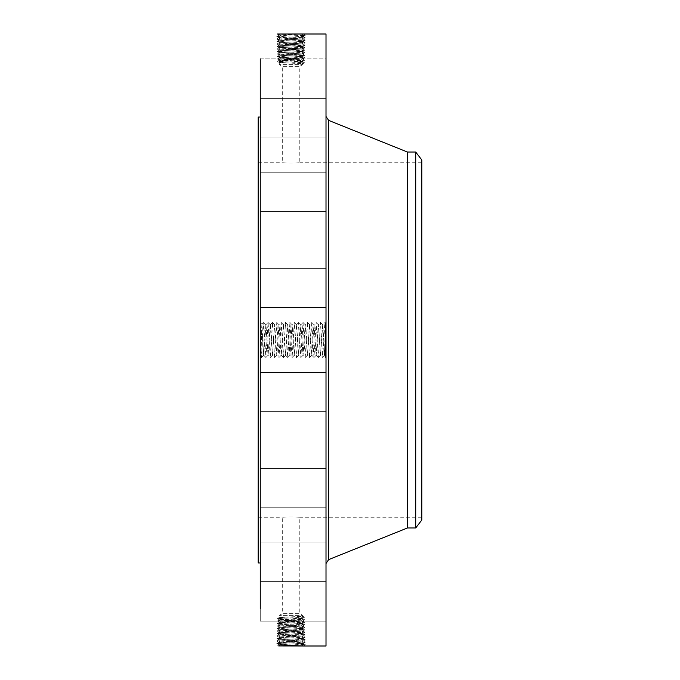 <?xml version="1.0" encoding="UTF-8"?>
<svg xmlns="http://www.w3.org/2000/svg" width="680" height="680" viewBox="0 0 680 680"><rect width="100%" height="100%" fill="white"/><g stroke="black" fill="none" stroke-linecap="round" stroke-linejoin="round"><path stroke-width="0.51" stroke-dasharray="3.4 2.55" d="M326.009 34L326.009 646M260.262 58.879L326.009 58.879L326.009 98.047L326.009 58.879L326.009 98.047L326.009 58.879L260.262 58.879L260.262 608.54M298.129 625.651L302.796 626.016L279.242 627.266L302.88 628.515L279.174 629.782L302.957 631.014L279.098 632.281L303.034 633.513L279.004 634.763L303.093 636.029L278.927 637.262L303.178 638.529L278.851 639.752L303.272 641.002L278.774 642.251L303.348 643.501L280.211 644.555L276.718 645.949L305.337 644.716L276.777 643.467L305.26 642.226L276.862 640.976L305.184 639.727L276.938 638.477L305.107 637.228L277.015 635.979L305.023 634.729L277.091 633.479L304.946 632.23L277.168 630.981L304.87 629.731L277.253 628.481L304.793 627.232L277.329 625.983L304.716 624.733L277.406 623.483L304.631 622.234L277.482 620.993L304.555 619.744L277.559 618.494L304.478 617.244L302.77 618.392L279.293 619.65L302.787 620.925L279.293 622.2L302.77 623.492L279.293 624.75L302.804 626.076L279.242 627.325L302.88 628.575L279.166 629.825L302.957 631.074L279.08 632.323L303.034 633.573L279.004 634.814L303.11 636.063L278.927 637.313L303.195 638.562L278.851 639.812L303.272 641.062L278.774 642.311L303.348 643.56L280.211 644.615L278.69 644.81L276.718 645.949L277.449 645.975M260.262 348.339L260.312 340.008C260.618 358.844 260.933 361.471 261.239 347.879L261.409 339.949C261.724 322.371 262.029 319.94 262.335 332.656L262.361 335.096L260.262 333.616L260.262 322.6L260.262 348.339M325.49 340.008L325.49 330.854L325.49 338.946L326.009 338.938L325.49 338.938L325.49 341.062L325.49 338.938L325.49 341.062L325.49 338.938L326.009 340.187L326.009 339.184L326.009 339.975L325.49 339.949L326.009 340.008L326.009 338.946L326.009 341.062L326.009 322.6L326.009 357.399L326.009 330.854L326.009 340.008L324.887 322.524L322.702 357.476L320.518 322.524L318.333 357.476L316.149 322.524L313.964 357.476L311.78 322.524L309.587 357.476L307.402 322.524L305.218 357.476L303.034 322.524L300.849 357.476L298.664 322.524L296.48 357.476L294.287 322.524L292.102 357.476L289.918 322.524L287.733 357.476L285.549 322.524L283.365 357.476L281.18 322.524L278.987 357.476L276.802 322.524L274.618 357.476L272.433 322.524L270.249 357.476L268.065 322.524L265.88 357.476L263.687 322.524L261.502 357.476L260.262 333.616M260.262 335.648L260.262 337.781M260.262 278.587L260.262 307.564L260.262 278.587M260.262 535.653L260.262 117.053L260.262 535.653M260.262 207.102L260.262 172.269L260.262 207.102M260.262 137.071L260.262 98.702L260.262 137.071M260.262 130.569L260.262 98.702L260.262 130.569M260.262 197.37L260.262 172.269L260.262 197.37M260.262 285.88L260.262 307.564L260.262 285.88M260.262 382.636L260.262 411.604L260.262 382.636M260.262 472.897L260.262 507.731L260.262 472.897M260.262 542.929L260.262 581.298L260.262 542.929M260.262 582.063L260.262 621.12L260.262 582.063M260.262 584.35L260.262 621.12L260.262 584.35M260.262 549.432L260.262 581.298L260.262 549.432M260.262 482.63L260.262 507.731L260.262 482.63M260.262 394.12L260.262 372.436L260.262 394.12M278.664 34.077L276.7 34.034L278.664 34.077C284.793 34.552 305.184 34.119 303.425 34L303.254 34.008M326.009 278.587L326.009 307.564L326.009 278.587M326.009 536.146L326.009 116.79L326.009 536.146M326.009 207.102L326.009 172.269L326.009 207.102M326.009 137.071L326.009 98.702L326.009 137.071M326.009 130.569L326.009 98.702L326.009 130.569M326.009 197.37L326.009 172.269L326.009 197.37M326.009 285.88L326.009 307.564L326.009 285.88M326.009 382.636L326.009 411.604L326.009 382.636M326.009 472.897L326.009 507.731L326.009 472.897M326.009 542.929L326.009 581.298L326.009 542.929M326.009 582.063L326.009 621.12L326.009 582.063M326.009 584.35L326.009 621.12L326.009 584.35M326.009 549.432L326.009 581.298L326.009 549.432M326.009 482.63L326.009 507.731L326.009 482.63M326.009 394.12L326.009 372.436L326.009 394.12M326.009 322.515L326.009 357.484L326.009 322.515L325.49 322.515L325.49 357.484L325.49 322.515M278.715 644.784L276.777 643.467L278.698 644.75L303.425 646L305.337 644.716L303.331 643.535L305.337 644.716L303.442 646M278.69 644.81L303.254 645.991M261.502 357.476L260.848 356.804L261.239 347.879M263.687 322.524L261.945 324.3L262.335 332.656M258.171 117.053L258.171 562.946M280.211 35.386L278.46 34.23L305.337 35.283L303.331 36.465L280.211 35.386L276.7 34.034L280.211 35.445L303.331 36.473L305.26 37.774L303.254 38.956L278.774 37.689L301.835 36.635L305.337 35.283L276.777 36.533L278.791 37.706L276.777 36.533L305.26 37.774L276.862 39.023L278.868 40.205L303.272 38.938L305.26 37.774L303.348 36.499L278.791 37.723L276.862 39.023L305.184 40.273L303.17 41.455L280.347 40.383L276.862 39.023L278.774 37.689M325.49 337.866L326.009 337.866L325.881 331.721C325.567 318.623 325.261 321.394 324.955 340.051L324.402 355.793L326.009 357.399M324.776 347.752C324.488 359.567 324.199 357.884 323.909 342.686L323.909 341.148L326.009 342.142M325.881 331.721L325.507 323.111L326.009 322.6M326.009 357.484L325.49 357.484M262.361 335.096L263.687 355.3L265.872 324.7L268.056 355.3L270.308 324.7L272.493 355.3L274.686 324.7L276.837 355.283L278.987 324.7L281.172 355.3L283.356 324.7L285.541 355.3L287.725 324.7L289.909 355.3L292.094 324.7L294.321 355.283L296.539 324.7L298.69 355.283L300.875 324.717L303.067 355.283L305.252 324.717L307.436 355.283L309.621 324.717L311.805 355.283L313.99 324.717L316.175 355.283L318.368 324.717L320.51 355.3L322.736 324.717L323.909 341.148M261.562 357.476L263.712 355.283L262.361 333.659M265.88 357.476L263.721 355.283L265.94 324.7L268.09 355.283L270.24 324.7L272.425 355.3L274.609 324.7L276.794 355.3L279.055 324.7L281.24 355.3L283.424 324.7L285.608 355.3L287.793 324.7L289.986 355.3L292.137 324.717L294.287 355.3L296.471 324.7L298.656 355.3L300.841 324.7L303.025 355.3L305.209 324.7L307.394 355.3L309.587 324.7L311.772 355.3L313.956 324.7L316.14 355.3L318.325 324.7L320.552 355.283L322.694 324.7L323.909 342.686M258.171 495.541L258.171 162.767L258.171 495.541M278.707 35.233L276.777 36.533L278.69 35.19M407.447 152.031L407.447 527.969M325.49 326.221L325.49 353.778L325.49 326.221L326.009 326.221L326.009 353.778L326.009 326.221M325.49 354.569L325.49 356.694L325.49 354.569L326.009 354.569L326.009 356.694L326.009 354.569M325.49 349.996L325.49 352.113L325.49 349.996L325.49 352.113L325.49 349.996L326.009 349.996L326.009 352.113L326.009 349.996L325.49 349.996M325.49 325.431L325.49 323.306L325.49 325.431L326.009 325.431L326.009 323.306L326.009 325.431M325.49 330.004L325.49 327.887L325.49 330.004L325.49 327.887L325.49 330.004L326.009 330.004L326.009 327.887L326.009 330.004L325.49 330.004M303.348 643.501L305.26 642.226L303.254 641.044L305.26 642.226L303.348 643.56M276.777 643.467L278.791 642.294L276.777 643.467M421.829 495.541L421.829 162.767L421.829 495.541M286.85 162.928C276.692 162.494 285.591 163.115 295.231 162.928C305.388 162.494 296.488 163.115 286.85 162.928L282.293 162.767L282.293 66.334L299.786 66.334L282.293 66.334L279.293 64.6L302.787 64.6L279.293 64.6L279.293 62.517L302.787 61.293L279.293 60.061L302.787 58.837L279.293 57.613L302.787 56.389L279.293 55.157L296.692 54.349L279.31 55.233L277.406 56.516L279.31 57.63L277.406 56.516L304.631 57.766L302.77 58.862L304.631 57.766L277.482 59.007L279.31 60.086L277.482 59.007L304.555 60.256L277.559 61.506L279.31 62.534L277.559 61.506L304.478 62.755L302.787 63.741L301.053 62.755L302.77 61.608L279.293 60.35L302.787 59.075L279.293 57.8L302.77 56.508L279.293 55.25L277.406 56.516L303.034 55.462L301.35 54.179L302.787 53.967L304.716 55.267L302.77 56.406L304.716 55.267L303.034 55.462L301.35 56.584M295.231 162.928L299.786 162.767L299.786 66.334L302.787 64.6L302.787 63.741L279.293 62.517M295.231 517.072C305.388 517.505 296.488 516.885 286.85 517.072C276.692 517.505 285.591 516.885 295.231 517.072L299.786 517.233L299.786 613.666L282.293 613.666L299.786 613.666L302.787 615.4L279.293 615.4L302.787 615.4L302.787 616.259L301.053 617.244L302.787 618.375L304.478 617.244L302.787 616.259L279.293 617.483L302.787 618.707L279.293 619.939L302.787 621.163L279.293 622.387L302.787 623.611L279.293 624.843L296.692 625.651M286.85 517.072L282.293 517.233L282.293 613.666L279.293 615.4L279.293 617.483L277.559 618.494L279.31 617.465M415.709 152.031L415.709 527.969M326.009 353.778L325.49 353.778M326.009 341.062L325.49 341.062L325.49 339.184L325.49 341.743L326.009 341.062L326.009 341.743L326.009 340.705L326.009 348.636L326.009 340.161L326.009 341.743L326.009 340.986L325.49 341.079M326.009 356.694L325.49 356.694M326.009 352.113L325.49 352.113L326.009 352.113L326.009 349.996L326.009 352.113M326.009 323.306L325.49 323.306M326.009 327.887L325.49 327.887L326.009 327.887L326.009 330.004L326.009 327.887M278.774 642.251L276.862 640.976L278.868 639.795L276.862 640.976L278.774 642.311M421.829 519.987L421.829 160.012M296.692 54.349L302.804 53.924L279.242 52.674L302.88 51.425L279.166 50.175L302.957 48.926L279.08 47.677L303.034 46.427L279.004 45.186L303.11 43.936L278.927 42.687L303.195 41.438L305.184 40.273L303.254 38.973L305.167 40.256L276.938 41.523L305.107 42.772L277.015 44.021L305.023 45.271L277.091 46.52L304.946 47.77L277.168 49.02L304.87 50.269L277.253 51.518L304.793 52.768L279.012 54.213L304.716 55.267L302.796 53.983L279.242 52.734L302.88 51.484L279.174 50.218L302.957 48.986L279.098 47.719L303.034 46.486L279.021 45.22L303.11 43.987L278.927 42.738L303.186 41.497L278.851 40.248L303.272 38.998L278.774 37.748M326.009 338.445L325.49 338.445L326.009 338.411M326.009 338.24L326.009 333.872L326.009 338.24L325.49 338.24L325.49 332.35L325.49 338.24M326.009 337.442L326.009 336.506L326.009 337.442L325.49 337.442M326.009 336.736L326.009 337.951L326.009 336.736L325.49 336.736L326.009 336.745M326.009 340.306L325.49 340.28M326.009 340.858L326.009 346.911L326.009 340.85L325.49 340.561L325.49 346.911L325.49 340.654L326.009 340.858L325.49 340.85M326.009 349.223L326.009 348.33L326.009 349.223L325.49 349.223L325.49 340.493L325.49 349.223M326.009 348.177L326.009 347.684L325.49 348.168L326.009 348.177M326.009 346.664L325.49 346.664M303.272 641.002L305.184 639.727L303.17 638.545L305.184 639.727L303.272 641.062M326.009 330.854L325.49 330.854M326.009 330.981L325.49 330.981M326.009 331.109L325.49 331.109M326.009 331.228L325.49 331.228M326.009 331.347L325.49 331.347M326.009 331.449L325.49 331.449M326.009 331.551L325.49 331.551M326.009 331.636L325.49 331.636M326.009 331.721L325.49 331.721M326.009 331.798L325.49 331.798M326.009 331.959L325.49 331.959L326.009 331.976M326.009 331.993L325.49 331.993L326.009 332.019M326.009 332.061L325.49 332.061M326.009 332.103L325.49 332.103M326.009 332.154L325.49 332.154M326.009 332.214L325.49 332.214M326.009 332.282L325.49 332.282M326.009 332.358L325.49 332.35M326.009 332.444L325.49 332.444L326.009 332.426M326.009 332.537L325.49 332.537L326.009 332.503M326.009 332.639L325.49 332.639L326.009 332.639M326.009 332.75L325.49 332.75L326.009 332.741M326.009 332.877L325.49 332.877L326.009 332.877M326.009 333.013L325.49 333.013L326.009 333.013M326.009 333.157L325.49 333.157M326.009 333.319L325.49 333.319L326.009 333.31M326.009 333.489L325.49 333.489L326.009 333.506M326.009 333.668L325.49 333.668M326.009 333.863L325.49 333.872M326.009 334.007L325.49 334.007M326.009 334.152L325.49 334.152M326.009 334.296L325.49 334.296M326.009 334.45L325.49 334.45M326.009 334.602L325.49 334.602M326.009 334.517L325.49 334.517M326.009 334.058L325.49 334.041M326.009 333.736L325.49 333.736L326.009 333.761M326.009 333.582L325.49 333.582M326.009 333.447L325.49 333.447M326.009 333.192L325.49 333.192L326.009 333.183M326.009 333.081L325.49 333.081M326.009 332.979L325.49 332.979M326.009 332.894L325.49 332.894M326.009 332.673L325.49 332.673L326.009 332.673M326.009 332.613L325.49 332.613L326.009 332.605M326.009 332.554L325.49 332.554L326.009 332.579M326.009 332.46L325.49 332.46M326.009 332.392L325.49 332.392M326.009 332.767L325.49 332.767M326.009 333.276L325.49 333.276M326.009 333.387L325.49 333.387M326.009 333.625L325.49 333.625M326.009 333.905L325.49 333.905M326.009 333.531L325.49 333.531M326.009 337.025L325.49 337.025M326.009 336.124L325.49 336.124M326.009 336.217L325.49 336.217M326.009 336.353L325.49 336.353M326.009 336.49L325.49 336.49M326.009 336.625L325.49 336.625M326.009 336.762L325.49 336.762M326.009 336.906L325.49 336.906L326.009 336.914M326.009 337.067L325.49 337.067M326.009 337.221L325.49 337.221L326.009 337.229M326.009 337.365L325.49 337.365L326.009 337.382M326.009 337.51L325.49 337.51M326.009 337.637L325.49 337.637M326.009 337.756L325.49 337.756L326.009 337.748M326.009 337.969L325.49 337.943M326.009 338.062L325.49 338.062L326.009 338.028M326.009 338.155L325.49 338.155M326.009 338.232L325.49 338.232L326.009 338.207M326.009 338.308L325.49 338.308M326.009 338.385L325.49 338.385M326.009 338.453L325.49 338.453M326.009 338.512L325.49 338.512M326.009 338.572L325.49 338.572M326.009 338.631L325.49 338.631M326.009 338.683L325.49 338.683M326.009 338.733L325.49 338.733M326.009 338.784L325.49 338.784M326.009 338.895L325.49 338.895M326.009 338.946L325.49 338.946M326.009 338.988L325.49 338.988M326.009 339.039L325.49 339.039M326.009 339.091L325.49 339.091M326.009 339.133L325.49 339.133M326.009 339.184L325.49 339.184L326.009 339.184M326.009 339.235L325.49 339.235M326.009 339.286L325.49 339.286M326.009 339.337L325.49 339.337L326.009 339.311M326.009 339.397L325.49 339.397M326.009 340.382L325.49 340.382M326.009 340.484L325.49 340.484M326.009 340.187L325.49 340.187L326.009 340.161M326.009 340.085L325.49 340.085M326.009 339.864L325.49 339.864M326.009 339.762L325.49 339.762M326.009 339.651L325.49 339.651M326.009 339.541L325.49 339.541M326.009 339.43L325.49 339.43M326.009 339.379L325.49 339.379M326.009 339.499L325.49 339.499M326.009 339.609L325.49 339.609M326.009 339.719L325.49 339.719M326.009 339.839L325.49 339.839M326.009 339.949L325.49 339.949M326.009 340.059L325.49 340.059M326.009 340.272L325.49 340.272M326.009 338.325L325.49 338.325L326.009 338.334M326.009 338.138L325.49 338.138M326.009 337.9L325.49 337.9M326.009 337.552L325.49 337.526M326.009 337.322L325.49 337.322M326.009 337.195L325.49 337.195M326.009 336.506L325.49 336.506L326.009 336.506M326.009 336.855L325.49 336.855M326.009 336.966L325.49 336.966M326.009 337.671L325.49 337.671M326.009 337.807L325.49 337.807M326.009 338.079L325.49 338.079M326.009 348.636L325.49 348.636L326.009 348.636M326.009 340.705L325.49 340.705M326.009 341.743L325.49 341.743L326.009 341.743M326.009 341.513L325.49 341.513M326.009 341.309L325.49 341.309L326.009 341.326M326.009 341.113L325.49 341.088M326.009 340.935L325.49 340.935M326.009 340.774L325.49 340.774L326.009 340.748M326.009 340.637L325.49 340.654M326.009 340.51L325.49 340.493M326.009 340.229L325.49 340.229M326.009 340.612L325.49 340.612M326.009 340.969L325.49 340.986M326.009 341.232L325.49 341.232M326.009 341.368L325.49 341.368M326.009 341.624L325.49 341.624M326.009 341.462L325.49 341.462M326.009 341.199L325.49 341.199L326.009 341.19M326.009 340.561L325.49 340.561M326.009 340.799L325.49 340.799M326.009 340.892L325.49 340.892M326.009 341.292L325.49 341.292M326.009 341.402L325.49 341.402M326.009 344.25L325.49 344.25M326.009 343.264L325.49 343.264L326.009 343.264M326.009 345.015L325.49 345.015M326.009 346.298L325.49 346.298L326.009 346.281M326.009 345.083L325.49 345.083L326.009 345.091M326.009 343.927L325.49 343.927L325.49 345.491L325.49 343.927L326.009 343.927M326.009 344.114L325.49 344.114M326.009 344.293L325.49 344.293L326.009 344.293M326.009 344.454L325.49 344.454M326.009 344.607L325.49 344.607M326.009 344.743L325.49 344.743L326.009 344.751M326.009 344.921L325.49 344.921M326.009 345.253L325.49 345.253L326.009 345.27M326.009 345.398L325.49 345.398M326.009 345.542L325.49 345.542L326.009 345.542M326.009 345.67L325.49 345.67M326.009 345.788L325.49 345.788L326.009 345.797M326.009 345.907L325.49 345.907L326.009 345.89M326.009 346.103L325.49 346.103M326.009 346.443L325.49 346.443M326.009 346.604L325.49 346.587M326.009 346.757L325.49 346.757M326.009 346.911L325.49 346.911M326.009 346.825L325.49 346.859M326.009 346.707L325.49 346.707M326.009 346.418L325.49 346.418M326.009 346.23L325.49 346.23M326.009 346.026L325.49 346.026L326.009 346.035M326.009 344.964L325.49 344.964L326.009 344.955M326.009 344.344L325.49 344.344M326.009 344.148L325.49 344.148M326.009 343.731L325.49 343.731L326.009 343.731M326.009 343.553L325.49 343.553M326.009 344.726L325.49 344.726M326.009 345.168L325.49 345.168M326.009 345.372L325.49 345.372M326.009 345.559L325.49 345.559M326.009 345.729L325.49 345.729M326.009 346.162L325.49 346.162M326.009 346.392L325.49 346.392M326.009 346.486L325.49 346.486M326.009 346.783L325.49 346.783M326.009 346.885L325.49 346.885M326.009 346.987L325.49 346.987M326.009 347.089L325.49 347.089M326.009 347.183L325.49 347.183M326.009 347.284L325.49 347.284M326.009 347.387L325.49 347.387M326.009 347.684L325.49 347.684L326.009 347.684M326.009 347.735L325.49 347.735L326.009 347.752M326.009 347.786L325.49 347.786M326.009 347.828L325.49 347.828L326.009 347.837M326.009 347.922L325.49 347.922L326.009 347.913M326.009 348.007L325.49 348.007L326.009 347.99M326.009 348.109L325.49 348.109M326.009 348.236L325.49 348.236M326.009 348.304L325.49 348.304M326.009 349.01L325.49 349.01M326.009 349.087L325.49 349.087M326.009 348.874L325.49 348.874M326.009 348.67L325.49 348.67M326.009 348.491L325.49 348.491M326.009 348.33L325.49 348.33L326.009 348.33M326.009 348.05L325.49 348.05M326.009 347.93L325.49 347.93M326.009 347.846L325.49 347.846M326.009 348.092L325.49 348.092M326.009 348.202L325.49 348.202M326.009 348.475L325.49 348.475L326.009 348.457M326.009 348.815L325.49 348.815M326.009 345.491L325.49 345.491M326.009 344.845L325.49 344.845M278.851 639.752L276.947 638.494L278.945 637.296L276.938 638.477L278.851 639.812M302.77 61.31L304.555 60.256L302.787 59.075L304.555 60.256L302.77 61.31M302.77 618.689L304.555 619.744L302.787 620.925L304.555 619.744L302.77 618.689M278.851 40.248L276.947 41.505L278.945 42.704L276.938 41.523L278.851 40.188M302.787 63.741L304.478 62.755L302.787 61.625L304.478 62.755L301.053 62.755M302.787 616.259L304.478 617.244L301.053 617.244M279.31 619.913L277.482 620.993L279.31 619.913M278.927 637.262L277.015 635.979L278.927 637.313M303.178 638.529L305.091 637.211L303.093 636.046L305.107 637.228L303.195 638.562M279.31 57.783L277.482 59.007L279.293 57.613M302.77 621.137L304.631 622.234L302.77 621.137M279.31 622.217L277.482 620.993L279.31 622.217L277.406 623.483L279.31 622.37M278.927 42.738L277.015 44.021L278.927 42.687M303.178 41.471L305.091 42.789L303.093 43.953L305.107 42.772L303.195 41.438M279.021 634.78L277.091 633.479L279.004 634.814L277.015 635.979L279.004 634.814M303.093 636.029L305.014 634.746L303.017 633.548L305.023 634.729L303.11 636.063M277.414 623.509L279.293 624.75L277.414 623.509M279.021 45.22L277.091 46.52L279.004 45.186L277.015 44.021L279.004 45.186M303.093 43.97L305.014 45.254L303.017 46.453L305.023 45.271L303.11 43.936M303.034 633.513L304.946 632.23L303.034 633.573M298.129 54.349L301.35 54.179M304.716 624.733L302.77 623.594L304.716 624.733L302.787 626.034L304.716 624.733M303.034 46.486L304.946 47.77L303.034 46.427M279.106 632.298L277.091 633.479L279.106 632.298L277.185 630.963L279.183 629.799L277.168 630.981L279.098 632.281M301.359 54.12L303.101 52.964L301.418 51.68M277.338 54.001L279.31 55.182L277.329 54.017L279.259 52.717L277.253 51.518L279.259 52.7L277.338 54.001M301.35 625.821L303.034 624.538L301.35 623.415M301.359 625.88L303.101 627.037L301.418 628.32M277.338 626L279.31 624.818L277.329 625.983L279.259 627.283L277.253 628.481L279.259 627.3L277.338 626M279.106 47.702L277.091 46.52L279.106 47.702L277.185 49.036L279.183 50.201L277.168 49.02L279.098 47.719M302.957 631.014L304.946 632.23L302.94 631.048L304.87 629.731L302.957 631.074M302.778 53.95L304.793 52.768L302.778 53.95M302.778 626.05L304.793 627.232L302.778 626.05M302.957 48.986L304.946 47.77L302.94 48.952L304.87 50.269L302.957 48.926M280.687 52.879L278.945 51.714L280.627 50.43M304.776 52.751L302.863 51.467L304.87 50.269L302.863 51.45L304.776 52.751M280.687 627.121L278.945 628.286L280.627 629.569M304.776 627.249L302.863 628.533L304.87 629.731L302.863 628.549L304.776 627.249M301.427 628.371L303.17 629.535L301.486 630.81M279.174 629.782L277.253 628.481L279.166 629.825M301.427 51.629L303.17 50.464L301.486 49.189M302.03 645.94L303.586 644.521L301.835 643.365M280.211 644.615L278.664 645.923M302.03 34.059L303.586 35.479L301.835 36.635M303.442 34L305.328 35.267L303.425 34M328.644 120.385L328.644 559.615M280.279 642.115L278.528 643.271L280.211 644.555M280.279 37.885L278.528 36.728L280.211 35.445M301.767 640.866L303.51 642.022L301.835 643.306M301.767 39.134L303.51 37.978L301.835 36.694M280.347 639.616L278.604 640.773L280.279 642.056M280.347 40.383L278.604 39.227L280.279 37.944M326.009 344.548L325.49 344.548M326.009 343.952L325.49 343.952M326.009 347.446L325.49 347.446M326.009 347.505L325.49 347.505M326.009 347.565L325.49 347.565M326.009 347.625L325.49 347.625M326.009 348.381L325.49 348.381M326.009 348.551L325.49 348.551M301.699 638.367L303.442 639.523L301.767 640.807M301.699 41.633L303.442 40.477L301.767 39.194M280.415 637.117L278.673 638.274L280.347 639.557M280.729 60.256L279.149 59.211L280.729 58.004M301.35 61.489L302.898 60.46L301.35 59.279M280.729 62.713L279.216 61.71L280.729 60.554M301.35 618.511L302.898 619.539L301.35 620.721M280.729 617.287L279.216 618.29L280.729 619.446M280.729 619.744L279.149 620.789L280.729 621.996M280.415 42.883L278.673 41.727L280.347 40.443M301.631 635.868L303.374 637.024L301.699 638.308M279.31 60.333L277.576 61.489L279.293 60.061M301.35 59.032L302.966 57.961L301.35 56.729M279.31 619.667L277.576 618.511L279.293 619.939M301.35 620.967L302.966 622.038L301.35 623.271M301.631 44.132L303.374 42.976L301.699 41.692M280.483 634.619L278.74 635.774L280.415 637.058M280.729 57.809L279.08 56.712L280.729 55.454M280.729 622.192L279.08 623.288L280.729 624.546M280.483 45.382L278.74 44.225L280.415 42.942M301.563 633.369L303.305 634.525L301.631 635.808M302.77 56.508L304.623 57.741L302.787 56.389M302.77 623.492L304.623 622.26L302.787 623.611M301.563 46.631L303.305 45.475L301.631 44.191M280.551 632.119L278.808 633.284L280.483 634.559M280.729 55.352L279.012 54.213L280.695 52.93M280.729 624.648L279.012 625.787L280.695 627.071M280.551 47.88L278.808 46.716L280.483 45.441M301.495 630.87L303.238 632.034L301.563 633.31M301.495 49.13L303.238 47.965L301.563 46.691M280.619 629.62L278.876 630.785L280.551 632.06M280.619 50.38L278.876 49.215L280.551 47.94M279.174 50.218L277.262 51.502L279.166 50.175M261.409 339.949L262.625 340M262.667 340.094L264.809 340M264.851 339.906L269.144 340.094M267.036 340.094L269.186 340M269.221 339.906L271.371 340M273.555 340L275.697 339.906M273.598 339.906L277.882 340.094M275.782 340.094L277.925 340M280.151 340.094L282.293 340M282.336 339.906L284.486 340M286.671 340L288.813 339.906M291.082 339.906L295.375 340.094M293.267 340.094L295.409 340M295.451 339.906L299.744 340.094M299.82 339.906L301.971 340M304.155 340L306.298 339.906M304.198 339.906L306.34 340M308.567 339.906L310.709 340M315.087 340L317.228 340.094M317.305 339.906L319.455 340M319.498 340.094L321.64 340M321.683 339.906L324.955 340.051M260.856 356.804L260.262 357.399M261.962 324.3L260.262 322.6M260.262 268.396L326.009 268.396L260.262 268.396M260.262 307.564L326.009 307.564L260.262 307.564M260.262 211.438L326.009 211.438L260.262 211.438M260.262 172.269L326.009 172.269L260.262 172.269M260.262 137.87L326.009 137.87L260.262 137.87M260.262 98.702L326.009 98.702L260.262 98.702M260.262 98.047L326.009 98.047L260.262 98.047M260.262 372.436L326.009 372.436L260.262 372.436M260.262 411.604L326.009 411.604L260.262 411.604M260.262 468.562L326.009 468.562L260.262 468.562M260.262 507.731L326.009 507.731L260.262 507.731M260.262 542.13L326.009 542.13L260.262 542.13M260.262 581.298L326.009 581.298L260.262 581.298M260.262 621.12L326.009 621.12L260.262 621.12M260.262 581.952L326.009 581.952L260.262 581.952M265.872 324.7L263.747 322.524M421.829 162.767L299.786 162.767M258.171 162.767L282.293 162.767M421.829 517.233L299.786 517.233M258.171 517.233L282.293 517.233M270.308 324.7L268.115 322.524M316.208 355.3L314.015 357.476M309.647 357.476L311.772 355.3M281.172 355.3L279.047 357.476M283.416 357.476L285.608 355.3M300.909 324.7L298.716 322.524M294.346 322.524L296.471 324.7M265.931 357.476L268.09 355.283L270.249 357.476M268.065 322.524L265.905 324.717M270.3 357.476L272.459 355.283L274.618 357.476M272.493 322.524L274.644 324.717L276.802 322.524M272.433 322.524L270.274 324.717M274.677 357.476L276.828 355.283L278.987 357.476M276.862 322.524L279.012 324.717L281.18 322.524M281.231 322.524L283.39 324.717L285.549 322.524M283.365 357.476L281.205 355.283M285.6 322.524L287.759 324.717L289.918 322.524M287.793 357.476L289.944 355.283L292.102 357.476M287.733 357.476L285.575 355.283M289.977 322.524L292.128 324.717L294.287 322.524M292.162 357.476L294.312 355.283L296.48 357.476M296.531 357.476L298.69 355.283L300.849 357.476M298.664 322.524L296.505 324.717M300.9 357.476L303.059 355.283L305.218 357.476M303.093 322.524L305.243 324.717L307.402 322.524M303.034 322.524L300.875 324.717M305.277 357.476L307.428 355.283L309.587 357.476M307.462 322.524L309.613 324.717L311.78 322.524M311.831 322.524L313.99 324.717L316.149 322.524M313.964 357.476L311.805 355.283M316.2 322.524L318.359 324.717L320.518 322.524M318.393 357.476L320.543 355.283L322.702 357.476M318.333 357.476L316.175 355.283M320.577 322.524L322.728 324.717L324.887 322.524M322.762 357.476L324.42 355.793M324.947 322.524L325.516 323.111"/><path stroke-width="1.02" d="M303.203 645.983L278.664 645.923C284.793 645.447 305.184 645.881 303.425 646L326.009 646L326.009 34L303.442 34M260.262 608.54L260.262 58.879M277.449 34.026L303.425 34M260.262 562.946L258.171 562.946L258.171 117.053L260.262 117.053M407.447 152.031L415.709 152.031L415.709 527.969L407.447 527.969L407.447 152.031L328.644 120.385L326.009 116.493M415.709 152.031L421.829 160.012L421.829 519.987L415.709 527.969M407.447 527.969L328.644 559.615L328.644 120.385M328.644 559.615L326.009 563.508"/></g></svg>
